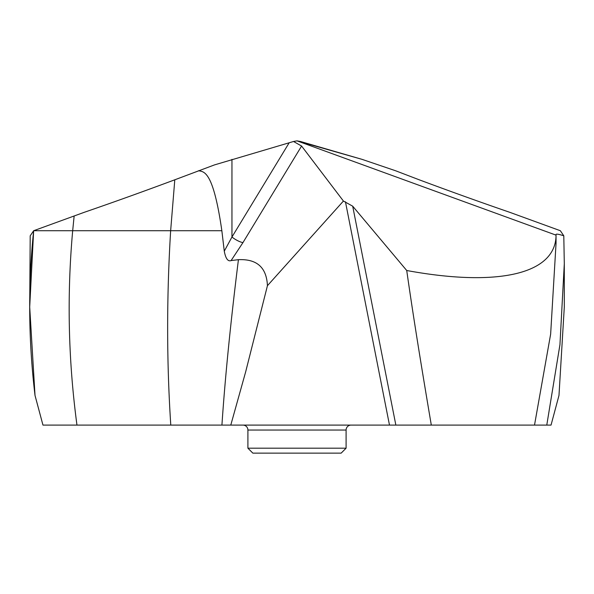 <?xml version="1.0" encoding="UTF-8"?>
<svg xmlns="http://www.w3.org/2000/svg" width="594" height="594" viewBox="0 0 594 594"><rect width="100%" height="100%" fill="white"/><g stroke="black" fill="none" stroke-linecap="round" stroke-linejoin="round"><path stroke-width="0.89" d="M560.35 230.724L509.778 212.318C480.784 202.339 450.586 191.498 419.208 179.796L395.567 170.753L419.208 179.796C450.586 191.498 480.784 202.339 509.778 212.318L560.35 230.724L563.795 235.818L564.3 263.729L559.949 344.654L546.777 425.096L551.039 425.096L555.836 407.194M564.3 263.729L564.3 307.024L558.984 395.426L551.039 425.096L76.968 425.096L230.784 425.096L245.656 371.874L267.434 285.692L343.421 201.047L352.695 206.185L395.856 425.096L546.777 425.096M431.311 425.096C419.134 353.178 412.526 311.026 406.727 270.508C496.903 287.117 555.821 274.539 556.051 235.142L555.999 234.444M556.006 234.482C556.37 233.776 558.969 234.222 563.795 235.818M534.511 425.096L550.638 334.17L556.051 243.25L556.051 235.142L297 140.86L293.54 141.483L301.589 146.042L242.953 242.604A9.898 2.829 -148.7 0 1 231.957 237.013L224.272 251.165L221.852 230.724L170.649 230.724L174.792 179.796C143.414 191.498 113.216 202.339 84.222 212.318L74.146 215.986L84.222 212.318C113.216 202.339 143.414 191.498 174.792 179.796L214.493 164.902L293.54 141.483L214.493 164.902L174.792 179.796M297 140.86L362.043 159.355L395.567 170.753L362.043 159.355L300.46 141.483L297 140.86L293.54 141.483M395.856 425.096L230.784 425.096M29.7 307.024L30.205 235.818L33.65 230.724L29.7 307.024L35.016 395.426L42.961 425.096L76.968 425.096C68.28 360.306 66.847 295.515 72.683 230.724L170.649 230.724C166.602 297.111 166.647 361.902 170.782 425.096M162.689 425.096L76.968 425.096M351.047 425.096L242.953 425.096A4.952 4.952 0 0 1 247.906 430.041L247.906 448.195L346.094 448.195L346.094 430.041A4.952 4.952 0 0 1 351.047 425.096M406.727 270.508L352.695 206.185M343.421 201.047L301.589 146.042M267.434 285.692C266.595 267.493 256.927 258.828 238.424 259.682L231.096 260.573C227.933 261.724 225.661 258.583 224.272 251.165M221.852 230.724C213.157 170.337 203.876 171.703 198.426 170.753M231.096 260.573L242.953 242.604M35.187 396.087L38.016 406.638M40.392 415.488L35.016 395.426C28.423 340.525 27.963 285.625 33.65 230.724L74.146 215.986L33.65 230.724L72.683 230.724L74.146 215.986M346.094 448.195L341.149 453.14L252.851 453.14L247.906 448.195M557.313 401.663L558.984 395.426M345.448 201.789L389.486 425.096M221.926 425.096C225.052 378.074 230.554 322.936 238.424 259.682M289.144 142.827L231.957 237.013L231.957 159.355M346.094 430.041L247.906 430.041"/></g></svg>
